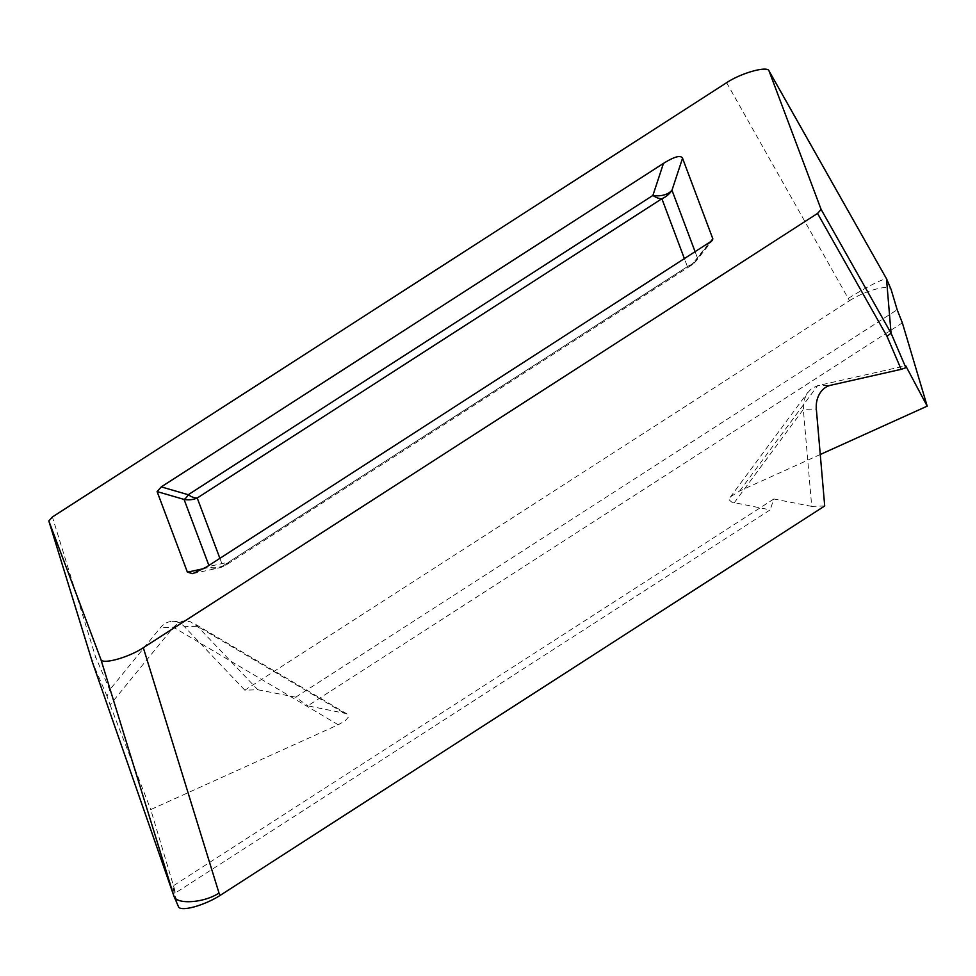 <?xml version="1.0" encoding="UTF-8"?>
<svg xmlns="http://www.w3.org/2000/svg" width="976" height="976" viewBox="0 0 976 976"><rect width="100%" height="100%" fill="white"/><g stroke="black" fill="none" stroke-linecap="round" stroke-linejoin="round"><path stroke-width="0.73" stroke-dasharray="4.88 3.66" d="M820.255 454.511L739.71 490.94L730.695 496.674L729.438 500.127L731.805 502.164L770.149 509.875L175.595 892.845L150.743 809.568L338.233 724.765L345.248 720.8L348.542 716.884L347.822 714.554L346.138 713.541L307.806 705.831L902.349 322.861M173.887 896.017L178.437 906.619L172.398 886.391L175.595 892.845M726.632 82.692L849.51 300.693L244.854 690.178L257.835 689.764L197.445 626.287L190.21 621.651L184.33 621.041L178.632 622.834L173.423 627.239L110.056 704.879L107.079 696.339L109.69 689.837L95.563 656.86L52.399 516.975M110.056 704.879L150.743 809.568M696.498 260.458A22.033 11.675 38.4 0 0 697.511 258.152A22.033 21.289 -20.6 0 1 687.409 266.631L684.554 259.055M824.708 505.971L811.727 506.385L803.346 409.408L804.334 399.465L807.262 393.182L811.69 388.46L817.607 385.691L905.716 365.768M739.71 490.94L817.607 385.691L830.588 385.276M734.184 502.847L803.346 409.408L816.326 408.993M811.727 506.385L773.858 498.98L770.149 509.875M773.858 498.98L172.398 886.391M219.905 558.357L222.76 565.934L687.409 266.631A22.033 11.688 -122.8 0 0 690.947 265.582A22.033 11.688 -122.8 0 0 693.338 262.861L228.689 562.152A22.033 19.508 77.7 0 1 219.063 567.886A22.033 19.508 77.7 0 1 209.608 567.337L208.901 565.446M708.661 243.524L693.338 262.861A22.033 11.675 38.4 0 0 696.278 260.751L711.602 241.426M244.854 690.178L184.464 626.702A22.033 17.8 88.2 0 0 172.349 621.383A22.033 17.8 88.2 0 0 160.442 627.653L109.69 689.837M338.233 724.765L173.423 627.239L160.442 627.653M343.759 712.87L197.445 626.287L184.464 626.702M257.835 689.764L295.704 697.169L307.806 705.831M849.51 300.693A27.535 7.076 156.8 0 1 871.702 290.372A27.535 7.076 156.8 0 1 890.966 289.14M295.704 697.169L897.164 309.746M107.079 696.339L92.281 661.801L95.563 656.86M848.473 298.266C867.81 286.395 880.486 279.892 886.489 278.758M697.12 259.628A22.033 22.033 0 0 1 690.947 265.582L226.298 564.884A22.033 11.688 -122.8 0 1 222.76 565.934A22.033 21.289 -20.6 0 1 209.608 567.337L203.972 568.569M695.266 252.162L697.511 258.152L709.625 242.89M192.711 573.644L219.063 567.886A22.033 22.033 0 0 0 226.298 564.884A22.033 11.688 -122.8 0 0 228.689 562.152L206.485 567.007M730.17 497.309L807.835 392.364M172.349 621.383L185.33 620.968M347.053 713.993L193.541 623.139"/><path stroke-width="1.46" d="M886.489 278.758L891.064 333.182L821.121 209.425L769.064 70.992L886.586 278.916L891.125 289.518L897.164 309.746L902.349 322.861L927.2 406.138L820.255 454.511M927.2 406.138L905.716 365.768L905.862 367.72L901.153 369.331L887.013 336.354L817.546 213.427L143.313 647.722C128.71 657.482 102.065 664.9 100.882 659.41L173.887 896.017L92.281 661.801L48.837 520.977L100.882 659.41M682.541 158.222L712.846 238.827L712.297 240.56L206.485 567.007L192.711 573.644L187.404 572.18L157.099 491.587L161.284 486.878L663.46 163.407C674.343 156.587 680.711 154.867 682.541 158.222L671.976 190.247L695.266 252.162M48.837 520.977L52.399 516.975L726.632 82.692C741.235 72.932 767.88 65.502 769.064 70.992M821.121 209.425L817.546 213.427M684.554 259.055L661.874 198.726L197.225 498.016A22.033 11.688 57.2 0 1 188.258 494.722A22.033 5.71 -73.8 0 1 184.074 499.419A22.033 21.289 159.4 0 0 197.225 498.016L219.905 558.357M143.313 647.722L219.002 893.028C204.594 902.837 176.741 904.886 174.021 896.346L173.887 896.017M901.153 369.331L830.588 385.276A22.033 17.8 -91.8 0 0 816.326 408.993L824.708 505.971L220.039 895.456A27.535 7.076 156.8 0 1 197.86 905.777A27.535 7.076 156.8 0 1 178.51 906.814A27.535 7.076 156.8 0 1 178.437 906.619M905.862 367.72L891.064 333.182L887.013 336.354M891.051 289.323L886.562 278.855L768.954 70.772M161.284 486.878L188.258 494.722L652.907 195.42A22.033 15.97 -161.7 0 0 671.976 190.247A22.033 21.289 159.4 0 1 661.874 198.726A22.033 11.688 57.2 0 1 652.907 195.42L663.46 163.407M208.901 565.446L184.074 499.419L157.099 491.587M709.625 242.89L712.846 238.827M187.404 572.18L203.972 568.569M219.002 893.028L220.039 895.456M178.51 906.814L174.021 896.346M92.256 661.728L48.812 520.928"/></g></svg>
